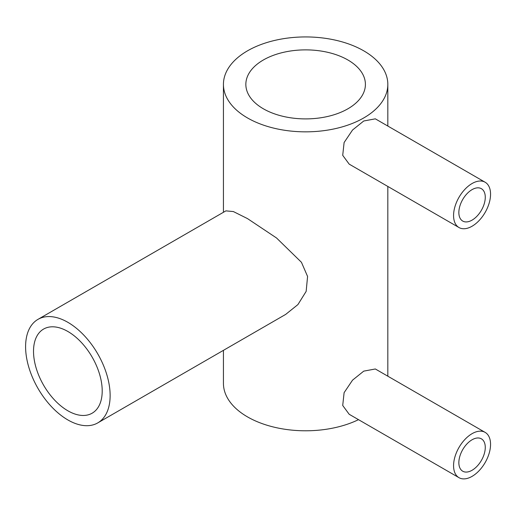 <?xml version="1.0" encoding="UTF-8"?>
<svg xmlns="http://www.w3.org/2000/svg" width="516" height="516" viewBox="0 0 516 516"><rect width="100%" height="100%" fill="white"/><g stroke="black" fill="none" stroke-linecap="round" stroke-linejoin="round"><path stroke-width="0.77" d="M472.063 189.63A18.679 10.784 -60 0 1 481.402 188.701A18.679 10.784 -60 0 1 484.266 203.672A18.679 10.784 -60 0 1 472.063 220.132A18.679 10.784 -60 0 1 462.723 221.061A18.679 10.784 -60 0 1 459.859 206.09A18.679 10.784 -60 0 1 472.063 189.63M472.063 226.234A26.155 15.099 -60 0 1 458.988 227.53A26.155 15.099 -60 0 1 454.977 206.574A26.155 15.099 -60 0 1 472.063 183.528A26.155 15.099 -60 0 1 485.137 182.232A26.155 15.099 -60 0 1 489.149 203.188A26.155 15.099 -60 0 1 472.063 226.234M458.988 227.53L349.184 164.133L342.714 155.335L344.108 142.532L352.531 130.026L363.748 120.996L375.332 118.835L485.137 182.232M472.063 439.774A18.679 10.784 -60 0 1 481.402 438.845A18.679 10.784 -60 0 1 484.266 453.816A18.679 10.784 -60 0 1 472.063 470.276A18.679 10.784 -60 0 1 462.723 471.205A18.679 10.784 -60 0 1 459.859 456.234A18.679 10.784 -60 0 1 472.063 439.774M472.063 476.378A26.155 15.099 -60 0 1 458.988 477.674A26.155 15.099 -60 0 1 454.977 456.718A26.155 15.099 -60 0 1 472.063 433.672A26.155 15.099 -60 0 1 485.137 432.376A26.155 15.099 -60 0 1 489.149 453.332A26.155 15.099 -60 0 1 472.063 476.378M458.988 477.674L349.184 414.277L342.714 405.473L344.108 392.67L352.531 380.163L363.748 371.133L375.332 368.979L485.137 432.376M347.9 59.985A59.779 34.514 0 0 0 282.755 52.503A59.779 34.514 0 0 0 245.848 84.385A59.779 34.514 0 0 0 263.36 108.792A59.779 34.514 0 0 0 328.505 116.274A59.779 34.514 0 0 0 365.405 84.385A59.779 34.514 0 0 0 347.9 59.985M67.867 331.478A48.569 28.045 -120 0 0 43.583 329.073A48.569 28.045 -120 0 0 36.133 367.992A48.569 28.045 -120 0 0 67.867 410.794A48.569 28.045 -120 0 0 92.151 413.193A48.569 28.045 -120 0 0 99.594 374.274A48.569 28.045 -120 0 0 67.867 331.478M67.867 419.94A59.779 34.514 -120 0 0 97.756 422.901A59.779 34.514 -120 0 0 106.915 375.003A59.779 34.514 -120 0 0 67.867 322.326A59.779 34.514 -120 0 0 37.978 319.365A59.779 34.514 -120 0 0 28.812 367.263A59.779 34.514 -120 0 0 67.867 419.94M97.756 422.901L285.671 314.412L297.925 304.575L306.156 291.385L307.581 276.46L301.447 262.302L276.55 237.992L247.506 218.61L233.361 211.56L225.892 210.87L37.978 319.365M247.506 117.945A82.192 47.453 0 0 0 337.083 128.232A82.192 47.453 0 0 0 387.826 84.385A82.192 47.453 0 0 0 363.748 50.832A82.192 47.453 0 0 0 274.177 40.545A82.192 47.453 0 0 0 223.434 84.385A82.192 47.453 0 0 0 247.506 117.945M223.434 350.345L223.434 383.336A82.192 47.453 0 0 0 247.506 416.896A82.192 47.453 0 0 0 358.51 419.663M387.826 84.385L387.826 126.046M387.826 186.444L387.826 376.19M223.434 84.385L223.434 212.295"/></g></svg>

